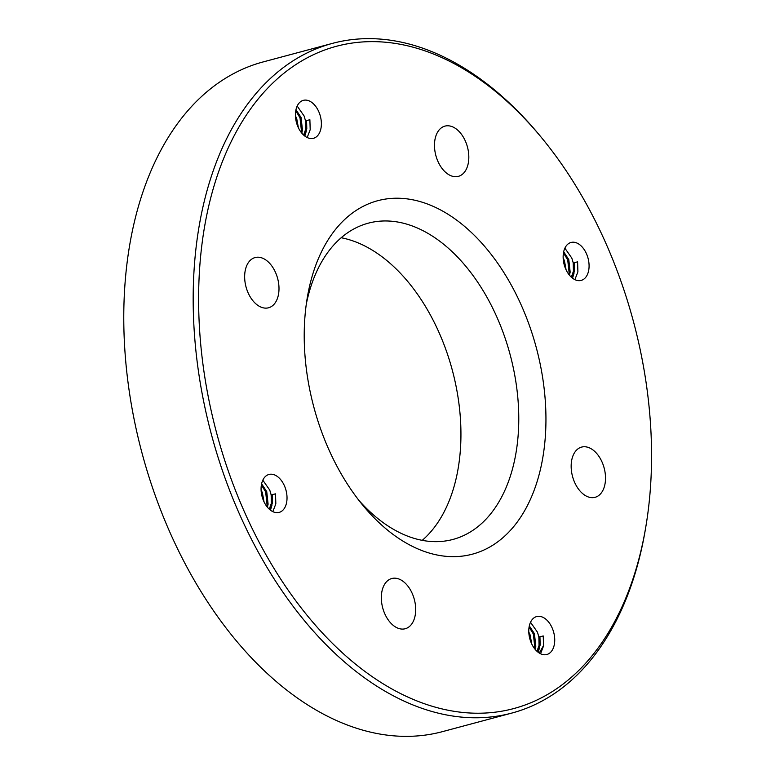 <?xml version="1.0" encoding="UTF-8"?>
<svg xmlns="http://www.w3.org/2000/svg" width="775" height="775" viewBox="0 0 775 775"><rect width="100%" height="100%" fill="white"/><g stroke="black" fill="none" stroke-linecap="round" stroke-linejoin="round"><path stroke-width="1.16" d="M388.701 687.144A342.802 215.731 75 0 0 645.866 526.516A342.802 215.731 75 0 0 541.793 137.95A342.802 215.731 75 0 0 461.464 67.716A342.802 215.731 75 0 0 201.548 247.671A342.802 215.731 75 0 0 388.701 687.144M645.866 526.516L645.459 528.967A346.648 218.153 -105 0 1 511.878 713.058A346.648 218.153 -105 0 1 385.398 691.397A346.648 218.153 -105 0 1 194.835 339.285A346.648 218.153 -105 0 1 332.504 43.361A346.648 218.153 -105 0 1 458.984 65.013A346.648 218.153 -105 0 1 540.214 136.032L541.793 137.95M405.664 542.732A182.958 115.136 -105 0 1 362.797 505.242A182.958 115.136 -105 0 1 307.249 297.862A182.958 115.136 -105 0 1 444.501 212.137A182.958 115.136 -105 0 1 544.379 446.691A182.958 115.136 -105 0 1 405.664 542.732M358.777 500.224A163.699 103.017 75 0 0 393.254 529.199A163.699 103.017 75 0 0 452.978 539.429A163.699 103.017 75 0 0 517.991 399.687A163.699 103.017 75 0 0 427.994 233.411A163.699 103.017 75 0 0 368.27 223.181A163.699 103.017 75 0 0 306.28 304.217M448.89 174.724A26.001 16.362 -105 0 1 434.601 148.316A26.001 16.362 -105 0 1 444.927 126.122A26.001 16.362 -105 0 1 454.412 127.749A26.001 16.362 -105 0 1 468.701 154.157A26.001 16.362 -105 0 1 458.383 176.351A26.001 16.362 -105 0 1 448.89 174.724M259.063 306.154A26.001 16.362 -105 0 1 244.774 279.746A26.001 16.362 -105 0 1 255.101 257.552A26.001 16.362 -105 0 1 264.585 259.17A26.001 16.362 -105 0 1 278.874 285.588A26.001 16.362 -105 0 1 268.557 307.782A26.001 16.362 -105 0 1 259.063 306.154M395.754 627.12A26.001 16.362 -105 0 1 381.455 600.712A26.001 16.362 -105 0 1 391.782 578.518A26.001 16.362 -105 0 1 401.266 580.136A26.001 16.362 -105 0 1 415.565 606.544A26.001 16.362 -105 0 1 405.238 628.738A26.001 16.362 -105 0 1 395.754 627.12M585.58 495.69A26.001 16.362 -105 0 1 571.282 469.282A26.001 16.362 -105 0 1 581.608 447.088A26.001 16.362 -105 0 1 591.092 448.715A26.001 16.362 -105 0 1 605.391 475.123A26.001 16.362 -105 0 1 595.064 497.317A26.001 16.362 -105 0 1 585.58 495.69M341.184 237.751A163.699 103.017 -105 0 1 370.169 248.891A163.699 103.017 -105 0 1 457.085 391.578A163.699 103.017 -105 0 1 422.239 540.349M543.624 645.362A346.648 218.153 -105 0 1 539.245 653.025M511.878 713.058L442.486 731.639A346.648 218.153 -105 0 1 316.006 709.987A346.648 218.153 -105 0 1 125.434 357.866A346.648 218.153 -105 0 1 263.103 61.942L332.504 43.361M539.671 653.286A19.646 12.361 -105 0 1 528.87 633.33A19.646 12.361 -105 0 1 536.678 616.561A19.646 12.361 -105 0 1 543.847 617.791A19.646 12.361 -105 0 1 554.638 637.748A19.646 12.361 -105 0 1 546.84 654.517A19.646 12.361 -105 0 1 539.671 653.286M535.176 649.392L535.389 648.22M531.282 642.95L528.87 633.243M271.967 511.18A19.646 12.361 -105 0 1 261.165 491.224A19.646 12.361 -105 0 1 268.973 474.455A19.646 12.361 -105 0 1 276.132 475.685A19.646 12.361 -105 0 1 286.934 495.642A19.646 12.361 -105 0 1 279.136 512.411A19.646 12.361 -105 0 1 271.967 511.18M267.472 507.286L267.685 506.114M263.568 500.844L261.156 491.137M574.023 279.184A19.646 12.361 -105 0 1 563.231 259.228A19.646 12.361 -105 0 1 571.03 242.459A19.646 12.361 -105 0 1 578.198 243.689A19.646 12.361 -105 0 1 588.99 263.636A19.646 12.361 -105 0 1 581.192 280.405A19.646 12.361 -105 0 1 574.023 279.184M569.528 275.29L569.751 274.118M565.634 268.847L563.222 259.131M306.319 137.068A19.646 12.361 -105 0 1 295.517 117.122A19.646 12.361 -105 0 1 303.325 100.353A19.646 12.361 -105 0 1 310.494 101.573A19.646 12.361 -105 0 1 321.286 121.53A19.646 12.361 -105 0 1 313.488 138.299A19.646 12.361 -105 0 1 306.319 137.068M301.824 133.174L302.037 132.012M297.92 126.732L295.517 117.025M307.181 137.533L310.194 129.716L309.884 119.747L305.505 120.784L304.12 115.998L297.174 106.059M304.827 136.08L306.377 130.849M304.478 135.799L305.137 134.007M574.895 279.639L577.898 271.822L577.588 261.853L573.219 262.899L573.423 271.289L571.32 277.169M572.541 278.186L574.081 272.955M572.183 277.905L572.841 276.123M573.229 262.89L571.824 258.114L564.878 248.174M272.829 511.636L275.832 503.818L275.522 493.849L271.153 494.896L269.768 490.11L262.822 480.171M270.475 510.183L272.025 504.951M270.126 509.911L270.785 508.119M540.533 653.751L543.546 645.933L543.236 635.965L538.857 637.002L537.472 632.216L530.526 622.277M538.189 652.288L539.729 647.067M537.831 652.017L538.489 650.225M530.42 640.731L529.131 635.5M534.353 648.346L534.731 646.563L533.355 634.028L529.102 627.014M536.968 651.271L539.061 645.401L538.857 637.002M531.747 643.986L530.1 634.899L528.802 632.022M535.07 649.266L535.816 646.273L534.44 633.737L529.325 625.89M537.521 651.756L540.146 645.11L539.942 636.711M262.715 498.616L261.427 493.394M266.648 506.24L267.017 504.448L265.651 491.922L261.398 484.908M269.264 509.165L271.357 503.285L271.153 494.896M264.043 501.88L262.396 492.793L261.088 489.907M267.365 507.16L268.102 504.157L266.736 491.631L261.611 483.784M269.816 509.65L272.442 502.994L272.238 494.605M564.772 266.619L563.483 261.398M568.705 274.243L569.083 272.451L567.707 259.925L563.454 252.902M566.099 269.874L564.452 260.797L563.154 257.91M569.422 275.164L570.167 272.161L568.792 259.635L563.677 251.788M571.873 277.653L574.498 270.998L574.304 262.609M297.067 124.513L295.779 119.282M301 132.128L301.378 130.345L300.002 117.819L295.75 110.796M303.616 135.053L305.708 129.183L305.505 120.784M298.394 127.768L296.748 118.691L295.44 115.804M301.717 133.048L302.463 130.055L301.088 117.529L295.972 109.672M304.168 135.547L306.793 128.892L306.59 120.493"/></g></svg>
